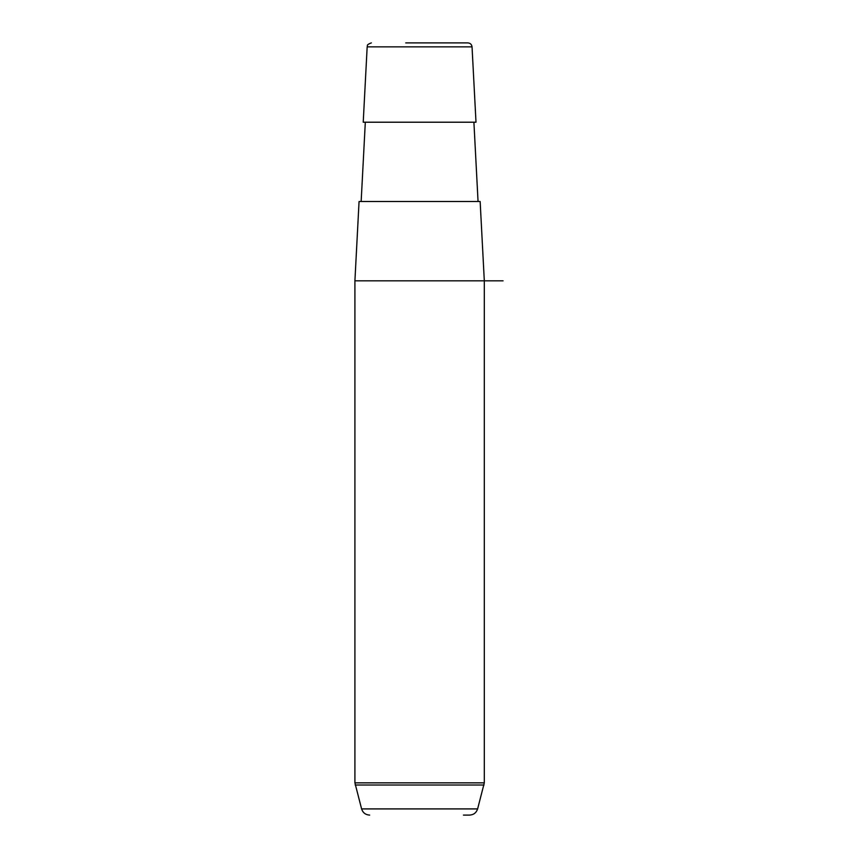 <?xml version="1.0" encoding="UTF-8"?>
<svg xmlns="http://www.w3.org/2000/svg" width="858" height="858" viewBox="0 0 858 858"><rect width="100%" height="100%" fill="white"/><g stroke="black" fill="none" stroke-linecap="round" stroke-linejoin="round"><path stroke-width="1.29" d="M370.13 122.211L475.997 122.211L472.039 46.858L367.17 46.858L363.224 122.211L370.13 122.211M359.062 201.512L480.148 201.512L484.309 280.823L354.912 280.823L359.062 201.512M461.969 42.9L433.483 42.9M405.737 42.9L467.878 42.9C470.313 43.115 471.696 44.434 472.039 46.858M463.438 815.1L469.551 815.1C473.637 814.853 476.319 812.794 477.616 808.912L484.309 782.85L484.309 280.823L503.088 280.823M369.669 815.1C365.583 814.853 362.891 812.794 361.604 808.912L477.616 808.912M361.604 808.912L354.912 782.85L484.309 782.85M355.191 785.006L484.019 785.006M473.906 122.211L478.056 201.512M365.315 122.211L361.154 201.512M367.17 46.858C368.05 45.806 365.497 45.056 371.342 42.9M354.912 782.85L354.912 280.823"/></g></svg>
